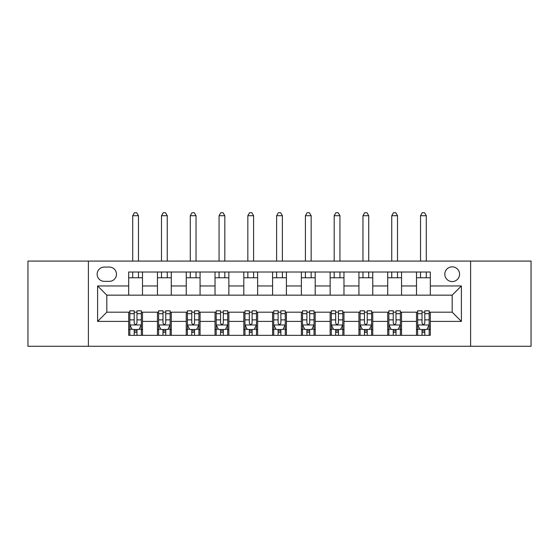 <?xml version="1.0" encoding="UTF-8"?>
<svg xmlns="http://www.w3.org/2000/svg" width="559" height="559" viewBox="0 0 559 559"><rect width="100%" height="100%" fill="white"/><g stroke="black" fill="none" stroke-linecap="round" stroke-linejoin="round"><path stroke-width="0.84" d="M452.189 266.839A7.365 7.365 0 0 0 444.817 274.203A7.365 7.365 0 0 0 452.189 281.575A7.365 7.365 0 0 0 459.554 274.203A7.365 7.365 0 0 0 452.189 266.839M470.608 346.273L531.05 346.273L531.05 261.081L470.608 261.081L470.608 346.273L88.392 346.273L88.392 261.081L27.95 261.081L27.95 346.273L88.392 346.273M104.281 281.345L109.347 281.345A7.141 7.141 0 0 0 116.482 274.203A7.141 7.141 0 0 0 109.347 267.069L104.281 267.069A7.141 7.141 0 0 0 97.14 274.203A7.141 7.141 0 0 0 104.281 281.345M470.608 261.081L88.392 261.081M128.682 321.404L97.601 321.404L97.601 285.949L128.682 285.949L128.682 295.159L106.811 295.159L106.811 312.195L128.682 312.195L128.682 335.337L430.318 335.337L430.318 312.195L452.189 312.195L452.189 295.159L430.318 295.159L430.318 285.949L461.399 285.949L461.399 321.404L430.318 321.404M430.318 285.949L430.318 272.016L128.682 272.016L128.682 285.949M416.497 272.016L416.497 295.159L430.318 295.159M416.497 295.159L128.682 295.159M128.682 312.195L129.835 312.195M134.209 312.195L136.976 312.195M141.35 312.195L142.503 312.195L142.503 335.337M158.616 312.195L142.503 312.195M162.99 312.195L165.757 312.195M170.132 312.195L171.285 312.195L171.285 335.337M187.398 312.195L171.285 312.195M191.772 312.195L194.539 312.195M198.913 312.195L200.066 312.195L200.066 335.337M216.179 312.195L200.066 312.195M220.553 312.195L223.321 312.195M227.695 312.195L228.848 312.195L228.848 335.337M244.961 312.195L228.848 312.195M249.335 312.195L252.102 312.195M256.476 312.195L257.629 312.195L257.629 335.337M273.742 312.195L257.629 312.195M278.116 312.195L280.884 312.195M285.258 312.195L286.411 312.195L286.411 335.337M302.524 312.195L286.411 312.195M306.898 312.195L309.665 312.195M314.039 312.195L315.192 312.195L315.192 335.337M331.305 312.195L315.192 312.195M335.679 312.195L338.447 312.195M342.821 312.195L343.974 312.195L343.974 335.337M360.087 312.195L343.974 312.195M364.461 312.195L367.228 312.195M371.602 312.195L372.755 312.195L372.755 335.337M388.868 312.195L372.755 312.195M393.243 312.195L396.01 312.195M400.384 312.195L401.537 312.195L401.537 335.337M417.65 312.195L401.537 312.195M422.024 312.195L424.791 312.195M429.165 312.195L430.318 312.195M142.503 272.016L142.503 295.159M128.682 277.774L142.503 277.774M128.682 329.579L129.835 329.579M134.209 329.579L136.976 329.579M141.35 329.579L142.503 329.579M157.463 312.195L157.463 335.337M157.463 272.016L157.463 295.159M171.285 272.016L171.285 295.159M157.463 277.774L171.285 277.774M157.463 329.579L158.616 329.579M162.99 329.579L165.757 329.579M170.132 329.579L171.285 329.579M186.245 312.195L186.245 335.337M186.245 329.579L187.398 329.579M191.772 329.579L194.539 329.579M198.913 329.579L200.066 329.579M186.245 272.016L186.245 295.159M200.066 272.016L200.066 295.159M186.245 277.774L200.066 277.774M215.026 312.195L215.026 335.337M215.026 329.579L216.179 329.579M220.553 329.579L223.321 329.579M227.695 329.579L228.848 329.579M215.026 272.016L215.026 295.159M228.848 272.016L228.848 295.159M215.026 277.774L228.848 277.774M243.808 312.195L243.808 335.337M243.808 329.579L244.961 329.579M249.335 329.579L252.102 329.579M256.476 329.579L257.629 329.579M243.808 272.016L243.808 295.159M257.629 272.016L257.629 295.159M243.808 277.774L257.629 277.774M272.589 312.195L272.589 335.337M272.589 329.579L273.742 329.579M278.116 329.579L280.884 329.579M285.258 329.579L286.411 329.579M272.589 272.016L272.589 295.159M286.411 272.016L286.411 295.159M272.589 277.774L286.411 277.774M301.371 312.195L301.371 335.337M301.371 329.579L302.524 329.579M306.898 329.579L309.665 329.579M314.039 329.579L315.192 329.579M301.371 272.016L301.371 295.159M315.192 272.016L315.192 295.159M301.371 277.774L315.192 277.774M330.152 312.195L330.152 335.337M330.152 329.579L331.305 329.579M335.679 329.579L338.447 329.579M342.821 329.579L343.974 329.579M330.152 272.016L330.152 295.159M343.974 272.016L343.974 295.159M330.152 277.774L343.974 277.774M358.934 312.195L358.934 335.337M358.934 329.579L360.087 329.579M364.461 329.579L367.228 329.579M371.602 329.579L372.755 329.579M358.934 272.016L358.934 295.159M372.755 272.016L372.755 295.159M358.934 277.774L372.755 277.774M387.715 312.195L387.715 335.337M387.715 329.579L388.868 329.579M393.243 329.579L396.01 329.579M400.384 329.579L401.537 329.579M387.715 272.016L387.715 295.159M401.537 272.016L401.537 295.159M387.715 277.774L401.537 277.774M416.497 312.195L416.497 335.337M416.497 329.579L417.65 329.579M422.024 329.579L424.791 329.579M429.165 329.579L430.318 329.579M416.497 277.774L430.318 277.774M106.811 295.159L97.601 285.949M106.811 312.195L97.601 321.404M461.399 285.949L452.189 295.159M461.399 321.404L452.189 312.195M134.209 332.339L136.976 332.339M129.835 313.704L134.209 313.704L134.209 310.811L129.835 310.811L129.835 324.863L132.141 329.468L139.044 329.468L141.35 324.863L141.35 310.811L136.976 310.811L136.976 313.704L141.35 313.704M141.35 324.863L141.35 335.337M129.835 324.863L129.835 335.337M136.976 329.468L136.976 335.337M134.209 335.337L134.209 329.468M134.209 313.704L134.209 323.13C135.131 324.905 136.054 324.905 136.976 323.13L136.976 313.704M138.471 277.774L138.471 272.016M138.471 261.081L138.471 215.718L132.714 215.718L132.714 261.081M132.714 277.774L132.714 272.016M132.714 215.718L134.44 212.727L136.745 212.727L138.471 215.718M162.99 332.339L165.757 332.339M158.616 313.704L162.99 313.704L162.99 310.811L158.616 310.811L158.616 324.863L160.922 329.468L167.826 329.468L170.132 324.863L170.132 310.811L165.757 310.811L165.757 313.704L170.132 313.704M170.132 324.863L170.132 335.337M158.616 324.863L158.616 335.337M165.757 329.468L165.757 335.337M162.99 335.337L162.99 329.468M162.99 313.704L162.99 323.13C163.913 324.905 164.835 324.905 165.757 323.13L165.757 313.704M167.253 277.774L167.253 272.016M167.253 261.081L167.253 215.718L161.495 215.718L161.495 261.081M161.495 277.774L161.495 272.016M161.495 215.718L163.221 212.727L165.527 212.727L167.253 215.718M191.772 332.339L194.539 332.339M187.398 313.704L191.772 313.704L191.772 310.811L187.398 310.811L187.398 324.863L189.704 329.468L196.607 329.468L198.913 324.863L198.913 310.811L194.539 310.811L194.539 313.704L198.913 313.704M198.913 324.863L198.913 335.337M187.398 324.863L187.398 335.337M194.539 329.468L194.539 335.337M191.772 335.337L191.772 329.468M191.772 313.704L191.772 323.13C192.694 324.905 193.617 324.905 194.539 323.13L194.539 313.704M196.034 277.774L196.034 272.016M196.034 261.081L196.034 215.718L190.277 215.718L190.277 261.081M190.277 277.774L190.277 272.016M190.277 215.718L192.003 212.727L194.308 212.727L196.034 215.718M220.553 332.339L223.321 332.339M216.179 313.704L220.553 313.704L220.553 310.811L216.179 310.811L216.179 324.863L218.485 329.468L225.389 329.468L227.695 324.863L227.695 310.811L223.321 310.811L223.321 313.704L227.695 313.704M227.695 324.863L227.695 335.337M216.179 324.863L216.179 335.337M223.321 329.468L223.321 335.337M220.553 335.337L220.553 329.468M220.553 313.704L220.553 323.13C221.476 324.905 222.398 324.905 223.321 323.13L223.321 313.704M224.816 277.774L224.816 272.016M224.816 261.081L224.816 215.718L219.058 215.718L219.058 261.081M219.058 277.774L219.058 272.016M219.058 215.718L220.784 212.727L223.09 212.727L224.816 215.718M249.335 332.339L252.102 332.339M244.961 313.704L249.335 313.704L249.335 310.811L244.961 310.811L244.961 324.863L247.267 329.468L254.17 329.468L256.476 324.863L256.476 310.811L252.102 310.811L252.102 313.704L256.476 313.704M256.476 324.863L256.476 335.337M244.961 324.863L244.961 335.337M252.102 329.468L252.102 335.337M249.335 335.337L249.335 329.468M249.335 313.704L249.335 323.13C250.257 324.905 251.18 324.905 252.102 323.13L252.102 313.704M253.597 277.774L253.597 272.016M253.597 261.081L253.597 215.718L247.84 215.718L247.84 261.081M247.84 277.774L247.84 272.016M247.84 215.718L249.566 212.727L251.871 212.727L253.597 215.718M278.116 332.339L280.884 332.339M273.742 313.704L278.116 313.704L278.116 310.811L273.742 310.811L273.742 324.863L276.048 329.468L282.952 329.468L285.258 324.863L285.258 310.811L280.884 310.811L280.884 313.704L285.258 313.704M285.258 324.863L285.258 335.337M273.742 324.863L273.742 335.337M280.884 329.468L280.884 335.337M278.116 335.337L278.116 329.468M278.116 313.704L278.116 323.13C279.039 324.905 279.961 324.905 280.884 323.13L280.884 313.704M282.379 277.774L282.379 272.016M282.379 261.081L282.379 215.718L276.621 215.718L276.621 261.081M276.621 277.774L276.621 272.016M276.621 215.718L278.347 212.727L280.653 212.727L282.379 215.718M306.898 332.339L309.665 332.339M302.524 313.704L306.898 313.704L306.898 310.811L302.524 310.811L302.524 324.863L304.83 329.468L311.733 329.468L314.039 324.863L314.039 310.811L309.665 310.811L309.665 313.704L314.039 313.704M314.039 324.863L314.039 335.337M302.524 324.863L302.524 335.337M309.665 329.468L309.665 335.337M306.898 335.337L306.898 329.468M306.898 313.704L306.898 323.13C307.82 324.905 308.743 324.905 309.665 323.13L309.665 313.704M311.16 277.774L311.16 272.016M311.16 261.081L311.16 215.718L305.403 215.718L305.403 261.081M305.403 277.774L305.403 272.016M305.403 215.718L307.129 212.727L309.434 212.727L311.16 215.718M335.679 332.339L338.447 332.339M331.305 313.704L335.679 313.704L335.679 310.811L331.305 310.811L331.305 324.863L333.611 329.468L340.515 329.468L342.821 324.863L342.821 310.811L338.447 310.811L338.447 313.704L342.821 313.704M342.821 324.863L342.821 335.337M331.305 324.863L331.305 335.337M338.447 329.468L338.447 335.337M335.679 335.337L335.679 329.468M335.679 313.704L335.679 323.13C336.602 324.905 337.524 324.905 338.447 323.13L338.447 313.704M339.942 277.774L339.942 272.016M339.942 261.081L339.942 215.718L334.184 215.718L334.184 261.081M334.184 277.774L334.184 272.016M334.184 215.718L335.91 212.727L338.216 212.727L339.942 215.718M364.461 332.339L367.228 332.339M360.087 313.704L364.461 313.704L364.461 310.811L360.087 310.811L360.087 324.863L362.393 329.468L369.296 329.468L371.602 324.863L371.602 310.811L367.228 310.811L367.228 313.704L371.602 313.704M371.602 324.863L371.602 335.337M360.087 324.863L360.087 335.337M367.228 329.468L367.228 335.337M364.461 335.337L364.461 329.468M364.461 313.704L364.461 323.13C365.383 324.905 366.306 324.905 367.228 323.13L367.228 313.704M368.723 277.774L368.723 272.016M368.723 261.081L368.723 215.718L362.966 215.718L362.966 261.081M362.966 277.774L362.966 272.016M362.966 215.718L364.692 212.727L366.997 212.727L368.723 215.718M393.243 332.339L396.01 332.339M388.868 313.704L393.243 313.704L393.243 310.811L388.868 310.811L388.868 324.863L391.174 329.468L398.078 329.468L400.384 324.863L400.384 310.811L396.01 310.811L396.01 313.704L400.384 313.704M400.384 324.863L400.384 335.337M388.868 324.863L388.868 335.337M396.01 329.468L396.01 335.337M393.243 335.337L393.243 329.468M393.243 313.704L393.243 323.13C394.165 324.905 395.087 324.905 396.01 323.13L396.01 313.704M397.505 277.774L397.505 272.016M397.505 261.081L397.505 215.718L391.747 215.718L391.747 261.081M391.747 277.774L391.747 272.016M391.747 215.718L393.473 212.727L395.779 212.727L397.505 215.718M422.024 332.339L424.791 332.339M417.65 313.704L422.024 313.704L422.024 310.811L417.65 310.811L417.65 324.863L419.956 329.468L426.859 329.468L429.165 324.863L429.165 310.811L424.791 310.811L424.791 313.704L429.165 313.704M429.165 324.863L429.165 335.337M417.65 324.863L417.65 335.337M424.791 329.468L424.791 335.337M422.024 335.337L422.024 329.468M422.024 313.704L422.024 323.13C422.946 324.905 423.869 324.905 424.791 323.13L424.791 313.704M426.286 277.774L426.286 272.016M426.286 261.081L426.286 215.718L420.529 215.718L420.529 261.081M420.529 277.774L420.529 272.016M420.529 215.718L422.255 212.727L424.56 212.727L426.286 215.718M157.463 321.404L142.503 321.404M157.463 285.949L142.503 285.949M186.245 285.949L171.285 285.949M186.245 321.404L171.285 321.404M215.026 285.949L200.066 285.949M215.026 321.404L200.066 321.404M243.808 285.949L228.848 285.949M243.808 321.404L228.848 321.404M272.589 285.949L257.629 285.949M272.589 321.404L257.629 321.404M301.371 285.949L286.411 285.949M301.371 321.404L286.411 321.404M330.152 285.949L315.192 285.949M330.152 321.404L315.192 321.404M358.934 285.949L343.974 285.949M358.934 321.404L343.974 321.404M387.715 285.949L372.755 285.949M387.715 321.404L372.755 321.404M416.497 285.949L401.537 285.949M416.497 321.404L401.537 321.404M129.891 324.975L141.294 324.975M141.35 329.188L139.184 329.188M132.001 329.188L129.835 329.188M136.976 319.874L141.35 319.874M129.835 319.874L134.209 319.874M134.209 330.879L136.976 330.879M158.672 324.975L170.076 324.975M170.132 329.188L167.966 329.188M160.782 329.188L158.616 329.188M165.757 319.874L170.132 319.874M158.616 319.874L162.99 319.874M162.99 330.879L165.757 330.879M187.454 324.975L198.857 324.975M198.913 329.188L196.747 329.188M189.564 329.188L187.398 329.188M194.539 319.874L198.913 319.874M187.398 319.874L191.772 319.874M191.772 330.879L194.539 330.879M216.235 324.975L227.639 324.975M227.695 329.188L225.529 329.188M218.345 329.188L216.179 329.188M223.321 319.874L227.695 319.874M216.179 319.874L220.553 319.874M220.553 330.879L223.321 330.879M245.017 324.975L256.42 324.975M256.476 329.188L254.31 329.188M247.127 329.188L244.961 329.188M252.102 319.874L256.476 319.874M244.961 319.874L249.335 319.874M249.335 330.879L252.102 330.879M273.798 324.975L285.202 324.975M285.258 329.188L283.092 329.188M275.908 329.188L273.742 329.188M280.884 319.874L285.258 319.874M273.742 319.874L278.116 319.874M278.116 330.879L280.884 330.879M302.58 324.975L313.983 324.975M314.039 329.188L311.873 329.188M304.69 329.188L302.524 329.188M309.665 319.874L314.039 319.874M302.524 319.874L306.898 319.874M306.898 330.879L309.665 330.879M331.361 324.975L342.765 324.975M342.821 329.188L340.655 329.188M333.471 329.188L331.305 329.188M338.447 319.874L342.821 319.874M331.305 319.874L335.679 319.874M335.679 330.879L338.447 330.879M360.143 324.975L371.546 324.975M371.602 329.188L369.436 329.188M362.253 329.188L360.087 329.188M367.228 319.874L371.602 319.874M360.087 319.874L364.461 319.874M364.461 330.879L367.228 330.879M388.924 324.975L400.328 324.975M400.384 329.188L398.218 329.188M391.034 329.188L388.868 329.188M396.01 319.874L400.384 319.874M388.868 319.874L393.243 319.874M393.243 330.879L396.01 330.879M417.706 324.975L429.109 324.975M429.165 329.188L426.999 329.188M419.816 329.188L417.65 329.188M424.791 319.874L429.165 319.874M417.65 319.874L422.024 319.874M422.024 330.879L424.791 330.879"/></g></svg>
